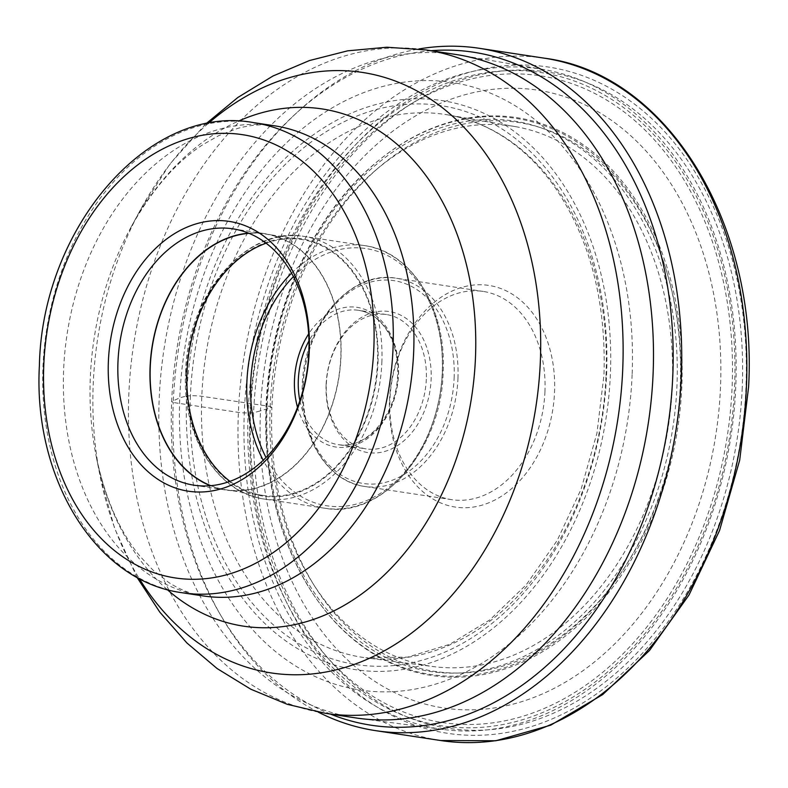 <?xml version="1.0" encoding="UTF-8"?>
<svg xmlns="http://www.w3.org/2000/svg" width="788" height="788" viewBox="0 0 788 788"><rect width="100%" height="100%" fill="white"/><g stroke="black" fill="none" stroke-linecap="round" stroke-linejoin="round"><path stroke-width="0.59" stroke-dasharray="3.94 2.96" d="M742.237 387.627A331.876 242.32 98.6 0 1 484.098 730.062A331.876 242.32 98.6 0 1 253.618 412.715A331.876 242.32 98.6 0 1 511.757 70.28A331.876 242.32 98.6 0 1 742.237 387.627M375.206 170.612A273.111 199.413 -81.4 0 0 270.176 406.45A273.111 199.413 98.6 0 0 312.639 582.992A273.111 199.413 98.6 0 0 433.331 666.579A273.111 199.413 98.6 0 0 672.282 385.795A273.111 199.413 -81.4 0 0 515.263 126.602A273.111 199.413 -81.4 0 0 375.206 170.612L378.683 167.647A277.642 202.723 -81.4 0 1 585.927 150.735A277.642 202.723 -81.4 0 1 680.674 386.396A277.642 202.723 98.6 0 1 537.514 651.449A277.642 202.723 98.6 0 1 315.072 586.863A277.642 202.723 98.6 0 1 271.909 407.386L260.454 410.853A312.472 228.156 -81.4 0 1 503.502 88.443A312.472 228.156 -81.4 0 1 720.508 387.233A312.472 228.156 98.6 0 1 477.459 709.643A312.472 228.156 98.6 0 1 260.454 410.853L253.618 412.715L249.894 412.912A8.156 0.827 2.4 0 1 238.39 412.38L173.252 402.501A345.085 251.973 98.6 0 1 297.903 111.679A345.085 251.973 98.6 0 1 418.881 48.974M318.263 712.116A345.085 251.973 98.6 0 1 221.329 616.344A345.085 251.973 98.6 0 1 173.252 402.501L171.666 401.555L179.762 397.832L186.618 395.97A287.827 210.16 98.6 0 1 410.499 98.983A287.827 210.16 98.6 0 1 610.385 374.201A287.827 210.16 98.6 0 1 386.514 671.189A287.827 210.16 98.6 0 1 186.618 395.97L190.41 395.773A8.116 0.818 2.4 0 1 201.787 396.285L270.176 406.45L271.909 407.386A277.642 202.723 -81.4 0 1 378.683 167.647M330.399 714.066A340.367 248.525 98.6 0 1 219.084 612.473A340.367 248.525 98.6 0 1 171.666 401.555A340.367 248.525 -81.4 0 1 294.604 114.713L297.903 111.679M632.134 374.596A307.261 224.353 98.6 0 1 393.143 691.637A307.261 224.353 98.6 0 1 179.762 397.832A307.261 224.353 -81.4 0 1 418.753 80.79A307.261 224.353 -81.4 0 1 632.134 374.596M431.046 50.708A340.367 248.525 -81.4 0 0 294.604 114.713M456.469 54.569A335.481 244.95 -81.4 0 0 159.186 398.925A335.481 244.95 -81.4 0 0 355.821 717.927M248.634 233.159A129.646 94.658 98.6 0 1 264.985 233.701A129.646 94.658 98.6 0 1 340.968 356.974A129.646 94.658 98.6 0 1 226.087 490.057A129.646 94.658 98.6 0 1 210.307 485.713M210.829 485.674A129.409 94.491 -81.4 0 0 226.117 489.821A129.409 94.491 -81.4 0 0 340.79 356.984A129.409 94.491 -81.4 0 0 264.945 233.928A129.409 94.491 -81.4 0 0 249.107 233.356M266.127 243.187A129.409 94.491 98.6 0 1 301.656 239.503A129.409 94.491 98.6 0 1 377.511 362.549A129.409 94.491 98.6 0 1 262.828 495.386A129.409 94.491 98.6 0 1 229.988 481.33M426.328 379.156A67.935 49.605 98.6 0 1 366.125 448.884A67.935 49.605 98.6 0 1 326.311 384.288A67.935 49.605 98.6 0 1 386.514 314.56A67.935 49.605 98.6 0 1 426.328 379.156M326.104 384.761A71.324 52.077 98.6 0 1 381.589 311.171A71.324 52.077 98.6 0 1 431.125 379.373A71.324 52.077 98.6 0 1 375.64 452.972A71.324 52.077 98.6 0 1 326.104 384.761M544.951 391.567A105.297 76.879 98.6 0 1 451.642 499.651A105.297 76.879 98.6 0 1 389.932 399.526A105.297 76.879 98.6 0 1 483.241 291.442A105.297 76.879 98.6 0 1 544.951 391.567M389.518 400.481A112.083 81.844 98.6 0 1 476.701 284.823A112.083 81.844 98.6 0 1 554.545 392A112.083 81.844 98.6 0 1 467.363 507.659A112.083 81.844 98.6 0 1 389.518 400.481M266.433 407.229A282.153 206.023 98.6 0 1 379.107 160.112A282.153 206.023 98.6 0 1 587.533 147.858A282.153 206.023 98.6 0 1 681.847 385.893A282.153 206.023 -81.4 0 1 538.598 654.01A282.153 206.023 -81.4 0 1 313.24 594.182A282.153 206.023 -81.4 0 1 266.433 407.229M443.477 729.491A333.797 243.728 -81.4 0 1 244.339 411.602A333.797 243.728 98.6 0 1 543.621 69.521A333.797 243.728 98.6 0 1 735.785 386.356A333.797 243.728 -81.4 0 1 443.477 729.491L359.328 718.42M249.894 412.912A336.939 246.023 -81.4 0 0 483.891 735.096A336.939 246.023 -81.4 0 0 745.96 387.43A336.939 246.023 -81.4 0 0 511.964 65.246A336.939 246.023 -81.4 0 0 249.894 412.912M544.193 58.154A345.085 251.973 -81.4 0 0 238.39 412.38A345.085 251.973 -81.4 0 0 440.65 740.523M190.41 395.773A282.685 206.407 -81.4 0 0 386.731 666.077A282.685 206.407 -81.4 0 0 606.593 374.399A282.685 206.407 -81.4 0 0 410.282 104.095A282.685 206.407 -81.4 0 0 190.41 395.773M606.031 375.521A274.569 200.477 -81.4 0 0 448.175 114.95A274.569 200.477 -81.4 0 0 201.787 396.285A274.569 200.477 -81.4 0 0 365.809 657.803A274.569 200.477 -81.4 0 0 606.031 375.521M325.454 713.317A335.481 244.95 98.6 0 1 128.818 394.325A335.481 244.95 98.6 0 1 128.828 394.207A335.481 244.95 98.6 0 1 426.111 49.959M208.209 123.489A303.695 221.743 -81.4 0 0 140.372 209.943A303.695 221.743 -81.4 0 0 93.23 384.061A303.695 221.743 -81.4 0 0 93.22 384.17A303.695 221.743 -81.4 0 0 100.037 475.775A303.695 221.743 -81.4 0 0 139.181 578.461M167.204 589.562A261.596 191.011 98.6 0 1 96.185 456.341A261.596 191.011 98.6 0 1 90.325 377.432A261.596 191.011 98.6 0 1 130.936 227.358A261.596 191.011 98.6 0 1 238.272 121.204M205.737 123.972L169.912 164.032L140.372 209.943L130.936 227.358C152.537 188.943 176.729 161.254 203.491 144.293L218.631 135.713L237.631 128.414C250.85 124.809 263.084 123.923 274.313 125.765A237.759 173.606 -81.4 0 0 63.621 369.818A237.759 173.606 -81.4 0 0 202.979 595.895C191.711 594.329 180.294 589.857 168.731 582.49L152.754 569.882L140.845 557.205C120.318 533.052 105.434 499.434 96.185 456.341L100.037 475.775L114.624 528.384L136.954 577.259M182.333 592.763A237.759 173.606 98.6 0 1 42.976 366.686A237.759 173.606 98.6 0 1 42.976 366.538A237.759 173.606 98.6 0 1 253.667 122.632M378.004 362.529A130.089 94.984 -81.4 0 0 287.719 238.134A130.089 94.984 -81.4 0 0 186.49 372.222A130.089 94.984 -81.4 0 0 186.48 372.36A130.089 94.984 -81.4 0 0 276.775 496.755A130.089 94.984 -81.4 0 0 378.004 362.677A130.089 94.984 -81.4 0 0 378.004 362.529M381.845 362.707A132.808 96.973 -81.4 0 0 304.001 236.42A132.808 96.973 -81.4 0 0 186.323 372.596A132.808 96.973 -81.4 0 0 186.313 372.744A132.808 96.973 -81.4 0 0 264.157 499.031A132.808 96.973 -81.4 0 0 381.835 362.854A132.808 96.973 -81.4 0 0 381.845 362.707M291.58 273.15A132.808 96.973 98.6 0 1 364.578 245.61A132.808 96.973 98.6 0 1 442.423 371.897A132.808 96.973 98.6 0 1 324.735 508.221A132.808 96.973 98.6 0 1 263.192 460.261M293.451 276.618A130.089 94.984 98.6 0 1 394.207 259.36A130.089 94.984 98.6 0 1 442.255 372.271A130.089 94.984 98.6 0 1 371.079 498.577A130.089 94.984 98.6 0 1 265.999 457.513M297.519 407.288A70.644 51.584 -81.4 0 0 354.048 445.447A70.644 51.584 -81.4 0 0 398.501 374.527A70.644 51.584 -81.4 0 0 398.501 374.418A70.644 51.584 98.6 0 0 367.08 310.305A70.644 51.584 98.6 0 0 308.65 333.935M299.883 400.718A67.935 49.605 -81.4 0 0 338.131 444.639A67.935 49.605 -81.4 0 0 398.334 374.901A67.935 49.605 -81.4 0 0 398.334 374.802A67.935 49.605 -81.4 0 0 358.52 310.314A67.935 49.605 -81.4 0 0 308.955 340.899M454.124 378.191A102.578 74.899 -81.4 0 0 382.938 280.104A102.578 74.899 -81.4 0 0 303.104 385.805A102.578 74.899 98.6 0 0 303.104 385.943A102.578 74.899 98.6 0 0 374.29 484.029A102.578 74.899 98.6 0 0 454.115 378.339A102.578 74.899 -81.4 0 0 454.124 378.191M457.956 378.368A105.297 76.879 -81.4 0 0 396.246 278.243A105.297 76.879 -81.4 0 0 302.947 386.179A105.297 76.879 -81.4 0 0 302.937 386.327A105.297 76.879 -81.4 0 0 364.657 486.452A105.297 76.879 -81.4 0 0 457.956 378.516A105.297 76.879 -81.4 0 0 457.956 378.368M267.102 406.766A278.381 203.265 -81.4 0 0 460.428 672.952A278.381 203.265 -81.4 0 0 676.961 385.716A278.381 203.265 -81.4 0 0 483.625 119.53A278.381 203.265 -81.4 0 0 267.102 406.766M680.241 385.775A281.306 205.402 -81.4 0 0 586.213 148.459A281.306 205.402 -81.4 0 0 378.417 160.673A281.306 205.402 -81.4 0 0 266.078 407.051A281.306 205.402 -81.4 0 0 312.747 593.443A281.306 205.402 -81.4 0 0 537.426 653.094A281.306 205.402 -81.4 0 0 680.241 385.775M250.604 411.543A327.05 238.794 98.6 0 1 504.98 74.082A327.05 238.794 98.6 0 1 732.111 386.809A327.05 238.794 98.6 0 1 477.725 724.261A327.05 238.794 98.6 0 1 250.604 411.543M734.574 386.681A330.389 241.236 -81.4 0 0 505.128 70.762A330.389 241.236 -81.4 0 0 248.151 411.661A330.389 241.236 -81.4 0 0 477.597 727.58A330.389 241.236 -81.4 0 0 734.574 386.681M219.084 612.473L221.329 616.344M515.263 126.602L448.175 114.95C471.057 118.949 492.431 128.277 512.289 142.923C527.665 154.32 541.455 168.524 553.688 185.544C589.483 237.001 606.248 300.12 603.972 374.891L596.969 433.095L581.13 489.141L557.205 540.45L526.315 584.686L489.929 619.821L449.8 644.298L407.81 657.103L365.809 657.803L433.331 666.579M312.639 582.992L315.072 586.863M232.854 228.825L264.985 233.701M193.956 485.181L226.087 490.057M264.945 233.928L301.656 239.503M185.604 372.527C187.052 295.116 246.949 225.427 304.001 236.42L364.578 245.61C411.612 251.52 446.747 308.798 443.132 372.113C441.684 449.524 381.786 519.213 324.735 508.221L264.157 499.031C217.124 493.121 181.989 435.843 185.604 372.527M386.514 314.56L358.52 310.314C368.902 311.969 377.748 317.741 385.056 327.631C393.99 340.357 398.176 356.038 397.615 374.684C396.896 414.921 365.75 450.352 338.131 444.639L366.125 448.884M451.642 499.651L364.657 486.452C327.227 481.734 299.361 436.276 302.228 386.11C303.37 324.784 350.837 269.526 396.246 278.243L483.241 291.442M379.107 160.112L378.417 160.673C313.732 212.583 269.457 309.782 266.009 406.972C263.625 479.143 279.208 541.297 312.747 593.443L313.24 594.182M543.621 69.521L459.965 55.13M226.117 489.821L262.828 495.386"/><path stroke-width="1.18" d="M418.881 48.974A345.085 251.973 98.6 0 1 479.055 48.265A345.085 251.973 98.6 0 1 681.325 376.408A345.085 251.973 98.6 0 1 375.521 730.634A345.085 251.973 98.6 0 1 318.263 712.116M431.046 50.708A340.367 248.525 -81.4 0 1 672.785 375.817A340.367 248.525 98.6 0 1 330.399 714.066M653.104 373.561A335.481 244.95 -81.4 0 0 459.965 55.13A335.481 244.95 -81.4 0 0 456.469 54.569L426.111 49.959A335.481 244.95 98.6 0 1 622.737 368.951A335.481 244.95 98.6 0 1 622.737 369.07A335.481 244.95 98.6 0 1 325.454 713.317L355.821 717.927A335.481 244.95 -81.4 0 0 359.328 718.42A335.481 244.95 -81.4 0 0 653.104 373.561M309.26 351.143A136.442 99.623 -81.4 0 0 214.503 220.679A136.442 99.623 -81.4 0 0 108.38 361.465A136.442 99.623 -81.4 0 0 203.137 491.929A136.442 99.623 -81.4 0 0 309.26 351.143M117.973 361.899A129.646 94.658 -81.4 0 0 193.956 485.181A129.646 94.658 -81.4 0 0 308.847 352.098A129.646 94.658 -81.4 0 0 232.854 228.825A129.646 94.658 -81.4 0 0 117.973 361.899M210.307 485.713A129.646 94.658 98.6 0 1 150.094 366.775A129.646 94.658 98.6 0 1 248.634 233.159M249.107 233.356A129.409 94.491 -81.4 0 0 150.272 366.765A129.409 94.491 -81.4 0 0 210.829 485.674M229.988 481.33A129.409 94.491 98.6 0 1 186.983 372.34A129.409 94.491 98.6 0 1 266.127 243.187M746.453 386.287A345.085 251.973 -81.4 0 0 544.193 58.154C666.796 73.619 757.967 222.61 748.6 386.938L739.705 460.113L719.552 530.521L689.027 594.96L649.499 650.494L602.702 694.583L550.704 725.177L495.829 740.769L440.65 740.523A345.085 251.973 -81.4 0 0 746.453 386.287M139.181 578.461A303.695 221.743 -81.4 0 0 382.732 651.686A303.695 221.743 -81.4 0 0 540.341 361.308A303.695 221.743 -81.4 0 0 540.341 361.209A303.695 221.743 -81.4 0 0 435.833 102.804A303.695 221.743 -81.4 0 0 208.209 123.489M238.272 121.204A261.596 191.011 98.6 0 1 475.469 357.654A261.596 191.011 98.6 0 1 364.263 592.054A261.596 191.011 98.6 0 1 167.204 589.562M202.979 595.895A237.759 173.606 -81.4 0 0 413.67 351.842A237.759 173.606 -81.4 0 0 274.313 125.765L253.667 122.632A237.759 173.606 98.6 0 1 393.025 348.71A237.759 173.606 98.6 0 1 393.015 348.857A237.759 173.606 98.6 0 1 182.333 592.763L202.979 595.895M373.847 347.833A224.176 163.677 98.6 0 1 373.837 347.971A224.176 163.677 98.6 0 1 199.433 579.141A224.176 163.677 98.6 0 1 43.793 364.785A224.176 163.677 98.6 0 1 43.803 364.637A224.176 163.677 -81.4 0 1 218.207 133.468A224.176 163.677 -81.4 0 1 373.847 347.833M263.192 460.261A132.808 96.973 98.6 0 1 246.89 381.934A132.808 96.973 98.6 0 1 291.58 273.15M265.999 457.513A130.089 94.984 98.6 0 1 250.722 382.111A130.089 94.984 98.6 0 1 293.451 276.618M308.65 333.935A70.644 51.584 98.6 0 0 294.485 379.865A70.644 51.584 98.6 0 0 294.476 379.974A70.644 51.584 -81.4 0 0 297.519 407.288M308.955 340.899A67.935 49.605 -81.4 0 0 298.317 380.043A67.935 49.605 -81.4 0 0 298.317 380.141A67.935 49.605 -81.4 0 0 299.883 400.718M375.521 730.634L440.65 740.523M479.055 48.265L544.193 58.154M325.454 713.317L287.167 704.285L250.781 689.205L217.143 668.569L186.904 642.969L159.718 612.03L136.954 577.259M426.111 49.959L386.859 47.231L347.646 50.836L309.398 60.568L272.924 76.042L237.779 97.525L205.737 123.972M182.333 592.763C95.663 581.534 32.958 478.149 39.4 365.602C42.01 228.156 148.499 103.061 253.667 122.632"/></g></svg>
